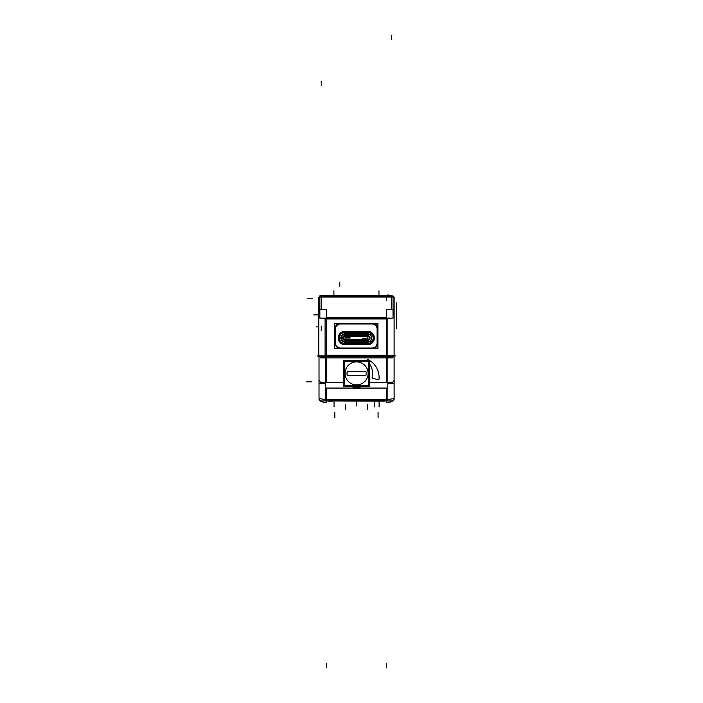 <?xml version="1.0" encoding="UTF-8"?>
<svg xmlns="http://www.w3.org/2000/svg" width="703" height="703" viewBox="0 0 703 703"><rect width="100%" height="100%" fill="white"/><g stroke="black" fill="none" stroke-linecap="round" stroke-linejoin="round"><path stroke-width="1.05" d="M394.119 383.276L394.119 398.434L387.81 399.664L394.119 398.434L394.119 383.276L387.81 383.276M319.021 383.276L319.021 398.434L325.331 399.664L319.021 398.434L319.021 383.276L325.331 383.276M321.35 383.276L325.331 383.961L321.35 383.276M320.709 382.247L344.584 382.74L326.535 382.74L326.535 355.876L326.535 382.74L344.584 382.74L320.709 382.247M387.81 383.961L391.782 383.276L387.81 383.961M368.267 359.725A1.002 1.002 0 0 0 367.151 361.368A1.002 1.002 0 0 1 368.267 359.725M387.81 382.722L392.423 382.247L368.557 382.74L386.606 382.74L386.606 355.876L386.606 382.74L368.557 382.74L387.81 382.74M365.332 371.395A0.747 0.747 0 0 1 366.078 372.151M318.767 310.295L318.767 298.3A2.504 1.248 0 0 1 319.865 297.264A2.504 1.248 0 0 0 318.767 298.3L318.767 310.295M318.767 355.876L318.767 310.357L318.775 356.79L325.331 356.79M393.021 297.264A2.504 1.248 180 0 1 394.119 298.3L394.119 310.295L394.119 298.3A2.504 1.248 180 0 0 393.021 297.264A2.504 1.248 180 0 1 394.102 298.424M394.119 310.357L394.119 355.876L394.119 310.357M325.076 318.89L323.064 318.16L325.076 318.89M319.865 314.839L318.775 310.515L319.865 314.839M321.28 309.417L321.271 297.053L391.615 297.053L391.606 309.417L391.615 297.053L321.271 297.053L321.28 309.417M321.271 295.796L321.271 296.64L321.271 295.796M391.615 296.64L391.615 295.796L391.615 296.64M394.119 310.515L393.021 314.839L394.119 310.515M389.831 318.16L387.81 318.89L389.831 318.16M394.119 355.024L394.119 399.278M394.119 396.281L394.119 381.58M394.119 382.142L394.119 367.432M319.021 355.024L319.021 399.278M319.021 396.281L319.021 381.58M319.021 382.142L319.021 367.432M321.763 400.921A2.504 2.504 0 0 1 319.03 398.188M319.021 398.566L319.021 398.671A7.513 3.752 180 0 0 319.021 398.794A7.513 3.752 180 0 0 326.772 402.547L326.772 388.065M325.331 383.583A7.513 3.752 180 0 1 319.021 379.875A7.513 3.752 180 0 1 319.021 379.752M393.012 400.93L320.12 400.93M391.378 400.921A2.504 2.504 0 0 0 394.102 398.188M386.369 388.065L386.369 402.547A7.513 3.752 0 0 0 394.119 398.794A7.513 3.752 0 0 0 394.111 398.671L394.111 398.566M387.81 383.583A7.513 3.752 0 0 0 394.119 379.875A7.513 3.752 0 0 0 394.111 379.752M387.81 388.065L387.81 399.998L325.331 399.998L325.331 355.243L387.81 355.243L387.81 388.065L325.331 388.065M357.484 388.39L359.804 388.065A15.018 15.018 0 0 1 353.337 388.065L355.112 388.346M387.81 355.34L394.119 355.34M372.643 378.223L378.038 379.673M373.108 378.319A1.002 1.002 0 0 1 372.239 376.861M366.887 361.14A16.02 16.02 0 0 1 367.212 361.421A1.002 1.002 0 0 1 367.028 359.989A1.002 1.002 0 0 1 368.469 359.866M368.557 362.766A16.02 16.02 0 0 1 372.072 377.423M367.854 359.523A20.027 20.027 0 0 1 379.031 379.163M379.049 378.46A1.002 1.002 0 0 1 377.581 379.515M384.603 401.176L332.616 400.93M328.6 401.176L332.616 401.176M320.12 357.88L393.012 357.88M343.556 386.413L369.585 386.413L369.585 360.384L343.556 360.384L343.556 386.413M355.815 385.376L355.78 385.885A12.513 12.513 0 0 0 360.208 385.376A12.513 12.513 0 0 1 357.352 385.885L357.326 385.376M368.557 369.804A12.513 12.513 0 0 1 368.557 376.993A12.513 12.513 0 0 0 368.557 369.796M360.208 361.421A12.513 12.513 0 0 0 355.78 360.903L355.78 360.911A12.513 12.513 0 0 0 352.941 361.421A12.513 12.513 0 0 1 360.2 361.421M355.815 361.421L355.78 360.903M344.584 385.376L368.557 385.376L368.557 361.421L344.584 361.421L344.584 385.376M347.054 372.072L347.054 374.725M347.88 371.395A0.747 0.747 0 0 0 347.062 372.221M365.683 371.395L347.458 371.395M366.078 372.221A0.747 0.747 0 0 0 365.252 371.395M366.078 374.725L366.078 372.072M365.252 375.393A0.747 0.747 0 0 0 366.078 374.576M347.458 375.402L365.683 375.402M347.062 374.576A0.747 0.747 0 0 0 347.88 375.393M357.326 361.421L357.352 360.903M344.584 369.804A12.513 12.513 0 0 0 344.584 376.993A12.513 12.513 0 0 1 344.584 369.796M357.352 385.885A12.513 12.513 0 0 1 352.932 385.376A12.513 12.513 0 0 0 355.78 385.885M318.767 297.149L318.767 357.027M321.517 295.814A2.504 2.504 0 0 0 318.784 298.538M321.034 295.814L319.865 295.796L319.865 296.64L393.021 296.64L393.021 318.16L319.865 318.16L319.865 296.64M319.865 295.796L391.852 295.814M394.102 297.94L394.102 297.817A2.504 1.248 180 0 0 394.119 297.694A2.504 1.248 180 0 0 393.803 297.088M394.119 297.149L394.119 357.027M317.264 355.876L395.622 355.876M326.517 356.79L326.517 309.417L318.775 309.417M319.329 309.417L319.865 309.171M319.865 297.026A2.504 1.248 180 0 0 318.767 298.063A2.504 1.248 180 0 0 318.775 298.142M393.021 295.796L393.021 296.64M391.378 295.814A2.504 2.504 0 0 1 394.102 298.538M340.41 323.336A5.009 5.009 0 0 0 335.173 328.582M373.363 323.336L339.523 323.336M377.713 328.582A5.009 5.009 0 0 0 372.476 323.336M377.722 343.662L377.722 328.037M372.476 348.363A5.009 5.009 0 0 0 377.713 343.117M339.523 348.363L373.363 348.363M335.173 343.117A5.009 5.009 0 0 0 340.41 348.363M335.164 328.037L335.164 343.662M325.076 318.257L387.81 318.257L387.81 356.614L325.076 356.614L325.076 318.16M393.021 297.026A2.504 1.248 0 0 1 394.119 298.063A2.504 1.248 0 0 1 394.111 298.142M393.557 309.417L393.021 309.171M394.119 309.417L386.369 309.417L386.369 356.79M387.81 356.79L394.119 356.79M319.083 297.088A2.504 1.248 0 0 0 318.767 297.694A2.504 1.248 0 0 0 318.784 297.817L318.784 297.94M344.927 295.796L344.927 295.251L344.927 295.796L344.909 295.251L322.897 295.251L322.923 295.796M389.963 295.796L389.963 295.251L389.989 295.796L389.989 295.251L367.959 295.251L367.959 295.796M356.184 295.796L367.959 295.559M356.702 295.796L344.927 295.559M394.119 314.593L394.119 329.303M394.119 300.445L394.119 315.155M318.767 300.445L318.767 315.155M318.767 314.593L318.767 329.303M340.691 323.969A5.009 5.009 0 0 0 335.533 329.136M372.713 323.969L339.909 323.969M377.08 329.136A5.009 5.009 0 0 0 371.922 323.969M377.089 343.275L377.089 328.696M371.922 347.994A5.009 5.009 0 0 0 377.08 342.836M339.909 348.003L372.713 348.003M335.533 342.836A5.009 5.009 0 0 0 340.691 347.994M335.533 328.696L335.533 343.275M334.698 348.477L334.698 323.485L377.915 323.485L377.915 348.477L334.698 348.477M344.593 344.198L368.021 344.198L368.021 344.76L344.593 344.76L344.593 343.618L368.021 343.618L368.021 342.15L344.593 342.15L344.593 343.609L368.021 343.609A5.642 5.642 0 0 0 373.214 337.985A5.642 5.642 0 0 0 368.021 332.361L344.593 332.361L344.593 333.828L368.021 333.828L368.021 332.361L344.593 332.343A5.642 5.642 0 0 0 339.4 337.985A5.642 5.642 0 0 0 344.593 343.609L368.021 343.574A5.642 5.642 0 0 0 373.214 337.985A5.642 5.642 0 0 0 368.021 332.361L344.593 332.361A5.642 5.642 0 0 0 339.4 337.985A5.642 5.642 0 0 0 344.593 343.609L368.021 343.626L368.021 344.206L344.593 344.198M345.437 344.18A6.204 6.204 0 0 1 338.837 337.985A6.204 6.204 0 0 1 345.437 331.79C336.948 330.902 336.948 345.068 345.437 344.18M345.472 344.751A6.775 6.775 0 0 1 338.275 337.985A6.775 6.775 0 0 1 345.472 331.227M344.593 332.361L344.593 331.763L368.021 331.781A6.213 6.213 0 0 1 373.785 337.985A6.213 6.213 0 0 1 368.021 344.18A6.213 6.213 0 0 0 373.785 337.985A6.213 6.213 0 0 0 368.021 331.79L344.593 331.781L344.593 331.21L368.021 331.21L368.021 332.361M367.186 331.79A6.204 6.204 0 0 1 373.785 337.985A6.204 6.204 0 0 1 367.186 344.18C375.666 345.068 375.666 330.902 367.186 331.79M367.151 331.227A6.775 6.775 0 0 1 374.348 337.985A6.775 6.775 0 0 1 367.151 344.751M367.221 332.37A5.633 5.633 0 0 1 373.205 337.985A5.633 5.633 0 0 1 367.221 343.609A5.624 5.624 0 0 0 373.196 337.985A5.624 5.624 0 0 0 367.221 332.37M345.401 343.609A5.633 5.633 0 0 1 339.417 337.985A5.633 5.633 0 0 1 345.401 332.37A5.624 5.624 0 0 0 339.417 337.985A5.624 5.624 0 0 0 345.401 343.6M368.021 332.405L344.593 332.405L368.021 332.405M345.287 341.878L345.305 342.15A4.156 4.156 0 0 1 340.885 337.985A4.156 4.156 0 0 1 345.305 333.837L367.309 333.828A4.156 4.156 0 0 1 371.738 337.985A4.156 4.156 0 0 1 367.309 342.141L345.287 341.895L367.326 341.895M344.593 343.556A5.58 5.58 0 0 1 339.461 337.985A5.58 5.58 0 0 1 344.593 332.422A5.58 5.58 0 0 0 339.461 337.985A5.58 5.58 0 0 0 344.593 343.556L368.021 343.565A5.58 5.58 0 0 0 373.152 337.985A5.58 5.58 0 0 0 368.021 332.422A5.58 5.58 0 0 1 373.152 337.985A5.58 5.58 0 0 1 368.021 343.556M344.593 341.913L368.021 341.913M345.191 340.34L345.287 341.904A3.919 3.919 0 0 1 341.122 337.985A3.919 3.919 0 0 1 345.287 334.074L345.191 335.63M368.021 334.066L344.593 334.066M367.423 335.63L367.326 334.074A3.919 3.919 0 0 1 371.5 337.985A3.919 3.919 0 0 1 367.326 341.904L367.423 340.34M367.449 335.981L367.449 335.981A2.012 2.012 0 0 1 369.585 337.985A2.012 2.012 0 0 1 367.449 339.997L367.449 339.988A2.004 2.004 0 0 0 369.576 337.985A2.004 2.004 0 0 0 367.449 335.99M367.423 335.533A2.461 2.461 0 0 1 370.033 337.985A2.461 2.461 0 0 1 367.423 340.437M344.593 340.305L368.021 340.305M344.593 340.445L368.021 340.445M345.173 339.997L345.173 339.988A2.012 2.012 0 0 1 343.038 337.985A2.012 2.012 0 0 1 345.173 335.981L345.173 335.981A2.004 2.004 0 0 0 343.038 337.985A2.004 2.004 0 0 0 345.173 339.988M345.199 340.437A2.461 2.461 0 0 1 342.589 337.985A2.461 2.461 0 0 1 345.199 335.533M368.021 335.674L344.593 335.674M368.021 335.533L344.593 335.533M367.757 335.99L344.593 336.35M344.865 339.98L368.021 339.628M344.593 336.289L368.021 336.289M344.593 339.69L368.021 339.69M345.041 342.273L345.041 341.878A3.902 3.902 0 0 1 341.14 337.985A3.902 3.902 0 0 1 345.041 334.083L345.041 335.533L345.041 334.083A3.902 3.902 0 0 0 341.14 337.985A3.902 3.902 0 0 0 345.041 341.895L345.041 339.997L367.572 340.401A2.417 2.417 0 0 0 369.989 337.985A2.417 2.417 0 0 0 367.572 335.577L345.041 335.577A2.417 2.417 0 0 0 342.633 337.985A2.417 2.417 0 0 0 345.041 340.401L367.572 340.401A2.417 2.417 0 0 0 369.989 337.985A2.417 2.417 0 0 0 367.572 335.577L345.041 335.577A2.417 2.417 0 0 0 342.633 337.985A2.417 2.417 0 0 0 345.041 340.401L345.041 336.35L345.041 339.628L367.572 339.628A1.643 1.643 0 0 0 369.216 337.985A1.643 1.643 0 0 0 367.572 336.35L345.041 336.35A1.643 1.643 0 0 0 343.407 337.985A1.643 1.643 0 0 0 345.041 339.628L367.572 339.628A1.643 1.643 0 0 0 369.216 337.985A1.643 1.643 0 0 0 367.572 336.35L345.041 336.35A1.643 1.643 0 0 0 343.407 337.985A1.643 1.643 0 0 0 345.041 339.628L345.041 337.985L345.147 339.681A1.696 1.696 0 0 1 343.345 337.985A1.696 1.696 0 0 1 345.147 336.289L345.041 337.985L350.05 337.985M367.572 337.985L367.467 336.289A1.696 1.696 0 0 1 369.268 337.985A1.696 1.696 0 0 1 367.467 339.681L367.572 335.533M326.535 399.682L326.535 388.065L326.535 399.682L386.606 399.682L386.606 388.065L386.606 399.682L326.535 399.682M349.286 385.376A14.016 14.016 0 0 0 363.855 385.376A14.016 14.016 0 0 1 349.286 385.376M377.801 379.602A1.002 1.002 0 0 0 379.066 378.697M311.508 381.861L306.508 381.861L311.508 381.861M326.535 667.85L326.535 663.518M386.606 667.85L386.606 663.518M356.57 401.176L356.57 405.939M345.551 404.436L345.551 409.445M367.581 404.436L367.581 409.445M325.331 399.682L387.81 399.682M334.039 401.764L334.039 406.773L334.039 401.764M379.102 401.764L379.102 406.773L379.102 401.764M374.523 401.764L374.523 406.773M356.57 384.91A11.512 11.512 0 0 0 368.082 373.398A11.512 11.512 0 0 0 356.57 361.887A11.512 11.512 0 0 0 345.05 373.398A11.512 11.512 0 0 0 356.57 384.91A11.512 11.512 0 0 0 368.082 373.398A11.512 11.512 0 0 0 356.57 361.887A11.512 11.512 0 0 0 345.05 373.398A11.512 11.512 0 0 0 356.57 384.91M356.57 385.376L356.57 385.912M356.57 361.421L356.57 360.885M356.439 385.376L356.439 385.912M356.693 361.421L356.702 360.885M326.28 355.876L326.28 318.995L386.606 318.995L386.606 355.876L386.606 318.995L326.28 318.995L326.28 355.876M386.369 317.747L326.517 317.747L386.369 317.747M307.668 298.3L312.677 298.3L307.668 298.3M388.557 295.251L388.074 294.759M321.271 330.515L321.271 326.174M393.021 297.053L319.865 297.053M389.111 297.053L388.074 296.534M334.813 412.52L334.813 417.529L334.813 412.52M378.073 412.52L378.073 417.529L378.073 412.52M396.492 302.914L396.492 328.837M387.81 318.995L325.076 318.995M391.615 35.15L391.615 39.482M386.606 295.717L386.606 300.726M339.795 282.096L339.795 286.429M321.271 81.161L321.271 85.494M318.521 326.842L316.271 326.842M333.916 295.251L333.916 290.796L333.916 295.251M322.897 295.796L322.897 295.251L322.897 295.796M378.97 295.251L378.97 290.796L378.97 295.251M318.521 314.874L313.766 314.874L318.521 314.874M367.572 331.781L367.572 332.343L345.041 332.343L345.041 331.28L345.041 331.781L367.572 331.781L367.572 332.361L367.572 331.28L345.041 331.28A6.705 6.705 0 0 0 338.336 337.985A6.705 6.705 0 0 0 345.041 344.698L367.572 344.698A6.705 6.705 0 0 0 374.286 337.985A6.705 6.705 0 0 0 367.572 331.28L345.041 331.28A6.705 6.705 0 0 0 338.336 337.985A6.705 6.705 0 0 0 345.041 344.698L345.041 344.198L367.572 344.198L367.572 342.212L345.041 342.212L367.572 342.212L367.572 343.618L345.041 343.626L367.572 343.626L367.572 344.698A6.705 6.705 0 0 0 374.286 337.985A6.705 6.705 0 0 0 367.572 331.28L367.572 331.781L345.041 331.781L345.041 332.361L367.572 332.343L367.572 335.63M344.593 331.79A6.213 6.213 0 0 0 338.837 337.985A6.213 6.213 0 0 0 344.593 344.18A6.213 6.213 0 0 1 338.837 337.985A6.213 6.213 0 0 1 344.593 331.79M345.041 344.198L345.041 343.626L345.041 344.198L367.572 344.198L367.572 344.698L345.041 344.698L345.041 343.609L367.572 343.574L345.041 343.574L345.041 340.349M367.572 332.405L345.041 332.405L345.041 333.767L367.572 333.767L345.041 333.767L345.041 332.405L367.572 332.405L367.572 333.767L367.572 332.405M344.593 333.784A4.227 4.227 0 0 0 344.593 342.185A4.227 4.227 0 0 1 344.593 333.784M368.021 342.185A4.227 4.227 0 0 0 368.021 333.784A4.227 4.227 0 0 1 368.021 342.185M367.572 334.083A3.902 3.902 0 0 1 371.474 337.985A3.902 3.902 0 0 1 367.572 341.895L367.572 340.445L367.572 341.895A3.902 3.902 0 0 0 371.474 337.985A3.902 3.902 0 0 0 367.572 334.083L367.572 333.705M367.572 340.401L367.572 339.69L367.572 340.401M345.041 335.577L345.041 336.289L345.041 335.577M344.971 344.698L349.98 344.698M344.593 344.698L368.021 344.698M345.129 331.781L345.138 331.218M367.643 331.28L362.643 331.28M368.021 331.28L344.593 331.28M367.484 344.198L367.476 344.76M345.041 337.589L350.05 337.589M344.593 333.081L368.021 333.081M367.572 338.389L362.563 338.389M368.021 342.897L344.593 342.897M345.041 340.243L350.05 340.243M367.572 335.735L362.563 335.735M344.593 334.233L368.021 334.233M367.326 334.083L345.287 334.083M345.041 341.895L345.041 340.445M318.819 297.817L319.575 296.464"/></g></svg>
